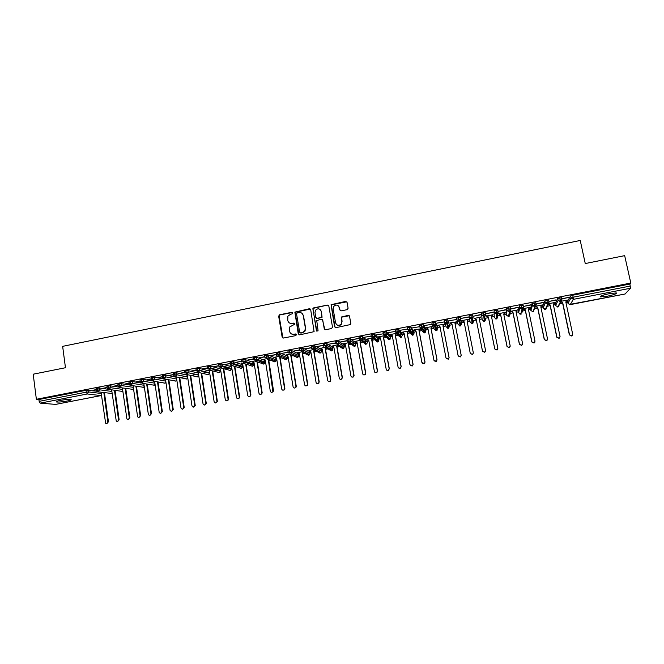 <?xml version="1.0" encoding="UTF-8"?>
<svg xmlns="http://www.w3.org/2000/svg" width="664" height="664" viewBox="0 0 664 664"><rect width="100%" height="100%" fill="white"/><g stroke="black" fill="none" stroke-linecap="round" stroke-linejoin="round"><path stroke-width="1" d="M292.782 312.935L291.836 312.287L279.61 314.761L278.656 316.147L282.15 337.104L283.495 338.042L295.779 335.619L296.451 334.639L295.497 333.975L293.903 334.291C291.62 334.507 290.185 333.511 289.579 331.286L289.761 326.937L294.501 324.347L294.608 323.766L293.662 323.111L292.077 323.426C289.794 323.65 288.359 322.654 287.753 320.446L287.877 316.222L290.525 314.23L292.11 313.914L292.782 312.935M292.55 312.495L279.884 314.927L279.038 315.583L282.906 338.009M296.169 334.141L293.903 334.291M294.359 323.302L292.077 323.426M607.386 296.185L600.571 296.899C599.6 296.235 602.572 295.14 609.477 293.637L616.308 292.915C617.229 293.604 614.258 294.692 607.386 296.185M67.064 401.048C62.275 401.903 58.772 402.21 56.565 401.986C55.56 401.662 56.822 401.139 60.358 400.409C65.18 399.554 68.682 399.238 70.874 399.471C71.87 399.794 70.6 400.317 67.064 401.048M347.131 309.665L348.102 308.254L347.048 302.336L345.662 301.398L331.07 304.685L334.565 326.721L335.942 327.667L350.517 324.538L350.816 323.501L349.538 316.313L348.152 315.367L341.495 316.985L341.86 321.525L341.122 324.215C338.632 326.041 336.781 325.567 335.569 322.779L333.129 308.868L333.726 306.378C336.2 304.336 338.092 304.751 339.404 307.606L339.81 309.922L341.196 310.86L347.131 309.665M36.371 399.288L630.8 283.047L624.666 255.648L585.258 263.55L580.236 240.468L62.648 346.351L65.462 367.731L33.2 374.197L36.371 399.288L38.919 399.521L39.151 401.355L86.287 392.158L86.038 390.316L38.919 399.521M310.694 309.673L309.333 308.743L294.857 312.113L298.269 333.909L299.63 334.855L314.097 331.66L310.694 309.673M313.69 307.864L327.443 305.083L328.813 306.013L332.506 327.128L331.535 328.539L325.617 329.709L324.248 328.763L322.754 320.197L321.384 319.259L316.72 320.538L318.048 330.357L317.89 331.021L316.421 330.68L312.91 308.403L327.443 305.083M55.593 404.393L40.214 403.139L39.151 401.355M630.8 283.047L629.904 284.043L630.476 288.234L625.056 294.003M567.737 302.244L565.952 302.593M562.64 303.24L559.86 303.78M555.328 304.66L553.427 305.033M550.149 305.664L547.219 306.237M542.969 307.058L540.952 307.457M537.716 308.079L534.628 308.685M530.669 309.449L528.527 309.864M525.324 310.486L522.095 311.117M518.418 311.831L516.16 312.271M512.998 312.885L509.62 313.541M506.217 314.205L503.851 314.661M500.714 315.276L497.203 315.956M494.074 316.562L491.584 317.052M488.488 317.649L484.844 318.355M481.981 318.919L479.383 319.417M476.312 320.015L472.536 320.753M469.929 321.26L467.224 321.783M464.194 322.372L461.472 322.903M461.447 322.903L460.285 323.127M457.878 323.6L455.13 324.132M452.101 324.721L449.511 325.227M449.387 325.252L448.092 325.501M445.843 325.941L443.104 326.472M440.058 327.061L437.609 327.543M437.385 327.584L435.957 327.858M433.849 328.265L431.119 328.796M428.064 329.394L425.749 329.842M425.425 329.908L423.873 330.207M421.914 330.589L419.191 331.12M416.129 331.709L413.938 332.141M413.523 332.216L411.854 332.548M410.02 332.896L407.306 333.428M404.243 334.025L402.176 334.424M401.67 334.523L398.964 335.046M398.184 335.204L395.478 335.727M392.399 336.324L390.473 336.698M389.868 336.814L386.987 337.378M386.398 337.495L383.692 338.017M380.613 338.615L378.804 338.964M378.115 339.105L375.069 339.694M374.654 339.777L371.964 340.3M368.869 340.898L367.192 341.221M366.403 341.379L363.191 342.002M362.967 342.043L360.278 342.566M357.182 343.172L355.63 343.471M354.75 343.645L351.372 344.301M351.322 344.309L348.642 344.832M345.537 345.429L344.11 345.712M343.139 345.902L337.055 347.081M333.942 347.687L332.639 347.936M331.585 348.143L325.518 349.322M322.397 349.928L321.218 350.16M316.205 351.132L314.031 351.555M310.901 352.169L309.839 352.368M304.577 353.397L302.585 353.779M299.447 354.393L298.509 354.576M292.998 355.647L291.189 355.995M288.043 356.609L287.23 356.767M281.47 357.888L279.834 358.203M276.689 358.817L275.992 358.95M269.991 360.112L268.538 360.403M265.384 361.008L264.795 361.125M258.562 362.337L257.275 362.586M254.121 363.2L253.648 363.291M247.174 364.553L246.07 364.768M235.836 366.752L234.907 366.935M228.242 368.229L223.785 369.093M217.244 370.371L212.712 371.251M206.288 372.496L201.682 373.392M195.374 374.62L190.692 375.525M184.509 376.729L179.753 377.65M93.01 390.224L96.18 389.61M93.043 390.432L96.205 389.809M629.904 284.043L572.7 295.223L573.123 297.206L630.352 286.043M570.592 295.903L567.537 301.307L567.944 303.207L571.015 297.879L570.592 295.903L572.7 295.223M86.038 390.316L96.587 391.137M555.137 303.763L555.527 305.623L558.117 300.394L557.694 298.418L561.437 297.796M557.694 298.418L555.129 303.714M565.819 301.962L567.438 300.045L561.536 301.19M561.686 298.991L568.948 297.347L561.785 298.742M542.787 306.162L543.169 308.021L545.277 302.9L544.862 300.925L548.589 300.327M544.862 300.925L542.779 306.121M553.295 304.419L554.905 302.485L548.68 303.697M556.05 300.087L548.937 301.473L556.009 299.871M530.478 308.544L530.868 310.412L532.495 305.39L532.088 303.423L535.798 302.85M532.088 303.423L530.478 308.511M540.828 306.868L542.43 304.917L535.881 306.187M535.616 306.461L537.616 307.623L544.281 339.611L546.638 340.532L547.501 338.847L540.811 306.793L541.965 305.224M543.359 302.568L536.271 303.946L543.31 302.344M518.235 310.926L518.617 312.786L519.771 307.872L519.364 305.905L523.066 305.374M519.364 305.905L518.227 310.893M528.411 309.299L530.005 307.332L523.141 308.669M523.008 308.918L525.232 310.03L531.814 341.968L534.155 342.881L535.01 341.205L528.395 309.208L529.565 307.639M530.719 305.033L523.664 306.403L530.677 304.809M506.034 313.292L506.416 315.159L507.097 310.345L506.698 308.378L510.392 307.913M506.698 308.378L506.026 313.267M517.588 309.972L510.691 311.308L512.899 312.429L519.406 344.309L521.721 345.222L522.568 343.554L516.028 311.607L517.538 309.764M518.136 307.482L511.114 308.86L518.094 307.266M494.091 310.843L494.265 317.517L494.091 310.843L496 310.212L497.784 310.478M505.287 312.362L498.423 313.698L500.623 314.819L507.055 346.633L509.346 347.546L510.176 345.886L503.719 314.006L505.246 312.155M505.611 309.93L498.614 311.291L505.561 309.714M481.541 313.3L482.164 319.865L481.541 313.3L485.127 312.512L485.251 313.134M485.284 314.445L485.318 315.956M493.045 314.744L486.214 316.081L488.397 317.193L494.755 348.957L497.029 349.87L497.842 348.218L491.46 316.388L493.003 314.537M493.136 312.362L486.172 313.723L493.086 312.146M469.041 315.74L470.12 322.206L469.041 315.74L472.61 314.96L472.892 316.371M472.959 316.902L473.075 317.832M480.852 317.118L474.046 318.446L476.229 319.558L482.504 351.264L484.761 352.177L485.558 350.534L479.25 318.762L480.811 316.911M480.711 314.786L473.781 316.139L480.67 314.57M458.401 317.558L459.197 321.583L456.981 320.114L456.6 318.172L460.26 317.45L461.654 323.849L460.26 317.45M467.132 321.326L468.684 319.276L461.895 320.596L464.103 321.916M468.344 317.201L461.397 318.33L468.303 316.985M445.976 319.982L446.789 323.99L444.581 322.53L444.208 320.587L447.86 319.874L449.694 326.173L447.86 319.874M450.242 323.086L451.968 324.065L458.11 355.713L460.384 356.759L461.198 355.29L455.047 323.683L456.624 321.841L449.819 322.953L452.01 324.248M456.035 319.6L449.096 320.737L456.035 319.6M432.239 324.92L431.874 323.003L435.393 322.239L437.435 326.63M435.933 327.808L435.65 327.203M438.232 325.418L439.933 326.406L446 357.996L448.283 359.033L449.088 357.572L443.012 326.016L444.589 324.181L437.784 325.294L439.966 326.572M443.776 321.998L436.846 323.127L443.776 321.998M419.955 327.31L419.59 325.401L423.209 324.696L425.574 328.921L425.923 330.788L423.574 326.63L423.209 324.696M423.981 329.468L423.499 329.551M426.271 327.75L427.94 328.738L433.941 360.278L436.223 361.291L437.036 359.846L431.036 328.348L432.604 326.514L425.807 327.626L427.973 328.879M431.567 324.381L424.645 325.509L431.567 324.381M407.721 329.693L407.364 327.792L410.858 327.037L413.772 331.245M412.203 331.759L411.389 331.892M414.369 330.066L416.004 331.062L421.93 362.544L424.221 363.548L425.035 362.112L419.1 330.672L420.669 328.838L413.879 329.95L416.029 331.178M419.416 326.746L412.493 327.875L419.416 326.746M395.536 332.058L395.188 330.166L398.666 329.419L402.01 333.536M399.338 334.208L398.641 334.216M408.617 330.971L402.01 332.257L404.135 333.469M402.508 332.373L404.119 333.369L409.97 364.802L412.269 365.789L413.083 364.37L407.223 332.979L408.767 331.162M407.306 329.112L400.4 330.24L407.306 329.112M383.41 334.415L383.062 332.531L386.531 331.792L390.308 335.818M396.433 333.345L390.183 334.565L392.291 335.752M390.698 334.673L392.283 335.677L398.06 367.043C398.483 368.188 399.255 368.512 400.375 368.022L401.18 366.611L395.395 335.278L396.74 333.502M395.263 331.461L388.357 332.589L395.263 331.461M371.334 336.764L370.993 334.897L374.446 334.158L378.646 338.092M384.298 335.71L378.405 336.856L380.505 338.026M383.261 333.801L376.372 334.93L383.261 333.801M359.307 339.105L358.975 337.246L362.419 336.515L367.034 340.358M372.222 338.059L366.677 339.138L368.761 340.283M371.201 336.034L364.428 337.254L371.217 336.15M347.33 341.429L347.006 339.578L350.434 338.856L355.472 342.616M360.187 340.408L354.999 341.412L357.066 342.541L362.635 373.732C363.075 374.911 363.864 375.21 364.993 374.645L365.565 373.176L359.979 341.952L360.892 340.632M359.158 338.283L352.542 339.578L359.199 338.499M336.573 341.362L336.905 343.28L335.42 343.819L335.088 341.91L338.507 341.188L343.96 344.857M337.138 343.238L338.764 344.292M348.21 342.74L343.952 343.778M347.189 340.624L340.707 341.885L347.231 340.831M324.671 343.686L325.003 345.595L323.551 346.135L323.219 344.226L326.63 343.512L332.49 347.098M325.435 345.521L326.954 346.417M337.304 344.865L332.365 346.035M335.27 342.948L328.912 344.193L335.303 343.155M312.827 346.002L313.159 347.911L311.731 348.442L311.408 346.533L314.802 345.828L321.069 349.322M313.781 347.803L315.176 348.55M325.41 347.181L320.837 348.276M323.401 345.263L317.176 346.483L323.434 345.479M301.033 348.301L301.356 350.21L299.962 350.733L299.638 348.832L303.033 348.127L309.698 351.538M302.186 350.077L303.431 350.683M313.566 349.488L309.341 350.517M311.582 347.571L305.49 348.758L311.623 347.778M289.288 350.6L289.604 352.501L288.242 353.016L287.927 351.123L291.305 350.426L298.368 353.746M290.649 352.343L291.712 352.825M301.771 351.779L297.904 352.742M299.813 349.87L293.845 351.032L299.854 350.077M277.593 352.883L277.909 354.783L276.573 355.298L276.257 353.397L279.627 352.708L287.089 355.945M279.171 354.609L280.034 354.966M290.035 354.07L286.508 354.966M288.101 352.152L282.258 353.298L288.134 352.36M265.949 355.157L266.256 357.058L264.953 357.564L264.646 355.672L268.007 354.983L275.859 358.137M267.766 356.858L268.397 357.107M278.341 356.344L275.162 357.174M276.431 354.435L270.713 355.547L276.465 354.642M254.353 357.423L254.661 359.315L253.382 359.813L253.075 357.929L256.428 357.249L264.662 360.32M266.696 358.61L263.865 359.373M264.812 356.701L259.217 357.788L264.845 356.908M242.8 359.68L243.107 361.573L241.854 362.063L241.555 360.178L244.9 359.506L253.523 362.494M255.101 360.867L252.611 361.565M253.241 358.958L247.772 360.021L253.274 359.166M231.304 361.93L231.603 363.814L230.383 364.304L230.084 362.419L233.421 361.747L242.426 364.661M243.555 363.117L241.397 363.748M241.721 361.208L236.376 362.245L241.754 361.415M219.85 364.171L220.149 366.047L218.954 366.528L218.663 364.652L221.992 363.988L231.304 366.686M232.06 365.358L230.234 365.922M230.25 363.44L225.021 364.461L230.283 363.656M208.446 366.395L208.737 368.279L207.575 368.752L207.292 366.877L210.612 366.213L220.066 368.769M220.606 367.59L219.12 368.08M224.781 366.777L223.693 366.984M224.673 367.258L225.212 366.893M218.821 365.673L213.717 366.669L218.854 365.881M197.092 368.611L197.382 370.487L196.245 370.96L195.963 369.084L199.275 368.429L208.894 370.852M209.21 369.806L208.048 370.238M213.683 368.935L212.688 369.134M213.625 369.375L214.132 369.051M207.442 367.897L202.462 368.869L207.475 368.105M185.787 370.827L186.069 372.695L184.957 373.16L184.683 371.292L187.987 370.637L197.789 372.944M197.855 372.023L197.017 372.388M202.636 371.085L201.765 371.259M202.636 371.466L203.101 371.201M196.112 370.105L191.249 371.051L196.146 370.313M174.524 373.027L174.806 374.894L173.727 375.351L173.445 373.483L176.748 372.836L186.733 375.027M186.551 374.222L186.036 374.521M191.514 373.251L190.925 373.367M184.833 372.305L180.085 373.234L184.866 372.512M162.506 377.384L162.257 375.666L165.552 375.027L175.728 377.111M175.288 376.413L174.557 376.554L175.105 376.654M173.594 374.504L168.963 375.401L173.628 374.703M151.35 379.559L151.102 377.841L154.397 377.202L164.78 379.194M162.406 376.687L157.891 377.567L162.431 376.886M140.245 381.725L140.004 380.007L143.291 379.376L152.297 380.987M153.168 381.144L153.882 381.277M151.251 378.862L146.868 379.717L151.284 379.069M129.181 383.875L128.94 382.165L132.227 381.534L140.942 382.995M140.145 381.028L135.879 381.858L140.179 381.236M118.167 386.025L117.926 384.315L121.213 383.692L129.737 385.029M129.09 383.186L124.94 383.999L129.115 383.394M107.195 388.166L106.962 386.456L107.925 386.033L110.241 385.834L118.624 387.062M118.076 385.336L114.05 386.124L118.101 385.543M96.272 390.291L96.039 388.581L99.309 387.967L122.367 391.428M107.103 387.477L103.202 388.241L107.128 387.685M96.985 388.174L98.222 391.851L111.801 393.478M263.666 359.407L265.276 360.369L270.306 391.154C270.912 392.507 271.775 392.698 272.896 391.718L268.322 359.498M107.925 386.033L109.145 389.718L110.498 387.685L122.558 389.394M118.914 383.892L120.118 387.585L132.983 389.37M129.945 381.734L131.14 385.444L143.64 387.311M141.017 379.567L142.204 383.286L154.33 385.236M152.139 377.401L153.309 381.128L165.079 383.153M163.311 375.218L164.464 378.953L175.86 381.061M175.669 376.77L177.047 374.803L176.748 372.836L177.031 374.703L174.806 374.894L175.669 376.77L186.684 378.97M186.916 374.587L188.302 372.77L187.987 370.637L188.285 372.512L186.069 372.695L186.916 374.587L197.557 376.861M198.212 372.388L199.598 370.728L199.275 368.429L199.582 370.304L197.382 370.487L198.212 372.388L208.471 374.745M209.55 370.18L210.903 368.088L208.737 368.279L209.55 370.18L219.427 372.62M220.946 367.956L222.291 365.864L220.149 366.047L220.946 367.956L230.433 370.487M232.383 365.731L233.695 364.494L233.72 363.631L231.603 363.814L232.383 365.731L241.48 368.346M243.862 363.498L245.149 362.378L245.207 361.39L243.107 361.573L243.862 363.498L252.577 366.196M255.399 361.249L256.636 360.237L256.736 359.141L254.661 359.315L255.399 361.249L263.716 364.038M266.986 359L268.173 358.079L268.314 356.875L266.256 357.058L266.986 359L274.896 361.872M278.614 356.734L279.76 355.896L279.942 354.609L277.909 354.783L278.614 356.734L286.126 359.697M290.292 354.46L291.396 353.696L291.62 352.327L289.604 352.501L290.292 354.46L297.406 357.514M302.029 352.177L303.083 351.48L303.357 350.036L301.356 350.21L302.029 352.177L308.727 355.315M313.806 349.878L314.827 349.247L315.134 347.737L313.159 347.911L313.806 349.878L320.098 353.115M325.642 347.579L326.613 346.99L326.962 345.421L325.003 345.595L325.642 347.579L331.51 350.899M337.519 345.263L338.457 344.724L338.847 343.105L336.905 343.28L337.519 345.263L342.973 348.683M348.517 339.03L349.455 342.939L354.485 346.45M360.519 336.681L361.44 340.607L366.047 344.209M372.57 334.324L373.475 338.267L377.135 342.002M384.672 331.958L385.56 335.918L389.303 339.702M396.823 329.585L397.703 333.552L401.006 337.428L400.467 337.461M409.032 327.203L409.896 331.178L412.759 335.154L412.203 335.187M421.291 324.804L422.138 328.796L424.545 332.871L425.923 330.788M433.609 322.397L434.439 326.397L436.397 330.572L437.784 328.481L437.427 326.613M444.581 322.53L448.233 321.824L446.789 323.99L448.316 328.282L449.694 326.173M456.981 320.114L460.642 319.401L459.197 321.583L460.268 325.958L461.654 323.849M470.876 315.118L472.27 323.634L473.673 321.517M483.409 312.669L484.322 321.285M496 310.212L496.747 314.271L496.423 318.936L497.842 316.819M508.641 307.739L509.371 311.814L508.582 316.579L510.01 314.462M521.34 305.257L522.053 309.341L520.784 314.213M534.097 302.767L534.794 306.868L533.043 311.839M546.904 300.261L547.584 304.369L545.351 309.449M559.777 297.746L560.441 301.871L557.719 307.05M289.62 323.069L292.334 323.584M291.571 333.992L294.16 334.432M310.362 309.042L295.106 312.279L298.974 334.789M297.223 312.877L296.551 313.856L299.68 332.299L300.626 332.963L302.311 332.631L304.759 330.987L305.39 328.141L303.232 315.524C302.626 313.308 301.182 312.312 298.9 312.545L297.223 312.877M300.203 332.93L300.626 332.963M301.821 313.192L303.481 315.69L305.631 328.29L305.008 331.137L302.56 332.772L300.875 333.104M328.522 305.432L327.651 305.266M322.405 319.542L324.845 329.601M313.923 308.038L312.96 309.441L316.902 331.294M321.218 311.333C319.849 308.411 317.94 308.046 315.483 310.237L314.985 312.586L315.823 317.467L317.193 318.405L321.849 317.135L321.442 311.499L320.189 309.515M316.413 318.288L317.193 318.405M321.442 311.499L322.073 317.301L317.417 318.562M338.524 305.93L340.292 310.677M336.847 324.796C338.424 325.866 339.91 325.725 341.313 324.372L341.86 321.525M349.256 315.732L341.686 317.143L342.06 321.683M346.807 301.805L331.278 304.867L335.121 327.535M101.061 392.308L105.634 423.192C106.912 423.773 107.651 423.308 107.834 421.814L108.448 421.839L106.705 423.474M107.834 421.814L103.825 392.557M108.448 421.839L104.439 392.64M111.701 390.241L116.258 421.109C117.57 421.781 118.325 421.349 118.549 419.789L119.138 419.822L117.395 421.466M118.549 419.789L114.474 390.449M119.138 419.822L115.071 390.523M122.392 388.158L126.924 418.992C128.252 419.789 129.04 419.382 129.297 417.764L129.878 417.797L128.127 419.44M129.297 417.764L125.164 388.324M129.878 417.797L125.745 388.407M133.115 386.074L137.639 416.859C138.967 417.789 139.789 417.415 140.096 415.722L140.66 415.764L138.9 417.407M140.096 415.722L135.896 386.182M140.66 415.764L136.46 386.274M143.889 383.983L148.396 414.693C149.724 415.78 150.57 415.44 150.935 413.68L151.483 413.722L149.724 415.373M150.935 413.68L146.669 384.033M151.483 413.722L147.217 384.132M153.799 381.211L154.695 381.875L159.202 412.502C160.505 413.763 161.377 413.464 161.825 411.622L162.356 411.672L160.58 413.323M161.825 411.622L157.484 381.875M162.356 411.672L158.024 381.974M165.552 375.027L165.826 376.886L162.531 377.534L165.56 379.767L170.059 410.286C171.329 411.73 172.225 411.489 172.748 409.563L173.262 409.613L171.486 411.265M172.748 409.563L168.349 379.7M173.262 409.613L168.863 379.8M174.881 376.496L176.458 377.65L180.982 408.045C182.185 409.671 183.098 409.497 183.729 407.497L184.227 407.555L182.434 409.198M184.227 407.555L183.729 407.497L179.247 377.509M184.218 407.547L179.753 377.617M185.82 374.363L187.406 375.517L191.987 405.928C193.066 407.572 193.988 407.455 194.76 405.596L193.423 407.132M194.743 405.413L190.195 375.309M195.224 405.472L190.676 375.417M196.801 372.222L198.395 373.384L203.035 403.845C204.014 405.447 204.944 405.389 205.815 403.687L204.454 405.048M205.807 403.322L201.184 373.093M206.272 403.388L201.648 373.201M207.824 370.08L209.426 371.234L214.132 401.753C215.02 403.314 215.949 403.314 216.904 401.753L215.534 402.957M216.912 401.23L212.214 370.852M217.36 401.297L212.663 370.968M218.896 367.922L220.506 369.084L225.279 399.653C226.092 401.164 227.005 401.214 228.018 399.794L228.067 399.122L228.449 399.869L226.656 400.857M228.067 399.122L223.295 368.603M228.499 399.188L223.726 368.719M230.01 365.756L231.628 366.918L236.467 397.537C237.214 399.006 238.11 399.106 239.173 397.819L239.264 397.006L239.588 397.885L237.82 398.749M239.264 397.006L234.442 366.337M239.679 397.08L234.857 366.462M234.832 366.495L234.417 366.379M241.173 363.582L242.8 364.743L247.697 395.42C248.386 396.848 249.282 396.981 250.369 395.81L250.511 394.889L250.768 395.885L249.025 396.624M250.511 394.889L245.688 364.071M250.909 394.964L246.087 364.204M252.378 361.399L254.013 362.561L258.977 393.287C259.624 394.682 260.495 394.839 261.608 393.777L261.807 392.756L261.989 393.86L260.28 394.499M261.807 392.756L256.976 361.797M262.18 392.839L257.358 361.921M273.145 390.615L273.253 391.801L271.576 392.358M273.502 390.698L268.688 359.631M274.929 357.008L276.581 358.178L281.677 389.004C282.25 390.332 283.096 390.54 284.233 389.643L284.532 388.465L284.574 389.735L282.914 390.208M284.532 388.465L279.727 357.182M284.864 388.556L280.067 357.315M286.275 354.8L287.935 355.962L293.098 386.855C293.646 388.149 294.484 388.382 295.613 387.552L295.961 386.315L295.936 387.643L294.301 388.05M295.961 386.315L290.782 355.414L291.172 354.842M296.285 386.406L291.114 355.555L291.504 354.991M297.671 352.584L299.339 353.746L304.568 384.688C305.083 385.958 305.913 386.207 307.05 385.435L307.44 384.149L307.357 385.527L305.731 385.884M307.44 384.149L302.203 353.19L302.684 352.484M307.747 384.24L302.51 353.339L302.991 352.634M309.109 350.351L310.793 351.522L316.081 382.514C316.587 383.759 317.4 384.024 318.537 383.311L318.969 381.966L318.82 383.402L317.201 383.701M318.969 381.966L313.657 350.966L314.246 350.111M319.251 382.066L313.947 351.115L314.537 350.26M320.596 348.119L322.289 349.289L327.651 380.331C328.132 381.559 328.937 381.833 330.074 381.161L330.547 379.783L330.34 381.26L328.713 381.501M330.547 379.783L325.169 348.724L325.866 347.712M330.813 379.891L325.443 348.882L326.14 347.861M332.133 345.869L333.834 347.04L339.262 378.14C339.727 379.351 340.532 379.634 341.661 379.003L342.167 377.592L341.91 379.111L340.267 379.293M342.167 377.592L336.723 346.475L337.544 345.28M342.416 377.7L336.98 346.633L337.802 345.446M343.711 343.612L345.421 344.79L350.924 375.94C351.38 377.135 352.169 377.426 353.298 376.837L353.846 375.392L353.53 376.944L351.862 377.069M353.846 375.392L348.326 344.226L349.189 342.973M354.07 375.5L348.567 344.384L349.505 343.022M365.565 373.176L365.2 374.762L363.498 374.836M355.572 341.512L357.066 342.524M365.773 373.292L360.195 342.126L361.208 340.657M367.233 339.246L368.752 340.25L374.388 371.508C374.828 372.678 375.608 372.985 376.737 372.454L377.335 370.952L376.928 372.57L375.185 372.579M377.335 370.952L371.682 339.678L372.67 338.242M377.526 371.076L371.882 339.852L372.952 338.291M378.936 336.963L380.489 337.968L386.199 369.284C386.631 370.437 387.402 370.753 388.531 370.246L389.162 368.727L388.697 370.363L386.904 370.296M389.162 368.727L383.435 337.395L384.522 335.818M389.328 368.852L383.609 337.569L384.763 335.893M401.18 366.611L400.525 368.147L398.666 367.997M401.031 366.486L395.238 335.096L396.441 333.353M413.083 364.37L412.402 365.922L410.468 365.665M412.95 364.237L407.082 332.797L408.393 331.021M425.035 362.112L424.329 363.681L422.321 363.299M424.927 361.98L418.984 330.481L420.279 328.705M437.036 359.846L436.314 361.432L434.214 360.901M436.945 359.705L430.936 328.157L432.206 326.381M449.088 357.572L448.349 359.174L446.175 358.469M449.022 357.431L442.938 325.825L444.191 324.049M461.198 355.29L460.434 356.9L458.201 356.004M461.148 355.14L454.989 323.476L456.209 321.708M473.349 352.999L472.577 354.618L470.278 353.422L472.544 354.468L473.324 352.841L467.091 321.127L468.352 319.558M462.302 320.737L464.061 321.716L470.278 353.422M485.583 350.858L484.77 352.327L482.504 351.264M474.37 318.172L476.204 319.351L482.496 351.115M479.284 318.944L480.487 317.193M497.851 348.741L497.012 350.028L494.755 348.957M486.538 315.798L488.397 316.985L494.763 348.799M491.484 316.545L492.68 314.819M510.143 346.6L509.313 347.712L507.055 346.633M498.747 313.425L500.648 314.603L507.089 346.475M503.744 314.147L504.922 312.437M522.477 344.433L521.663 345.388L519.406 344.309M511.014 311.034L512.948 312.204L519.464 344.135M516.053 311.731L517.214 310.038M534.852 342.226L534.072 343.056L531.814 341.968M523.381 308.843L525.299 309.806L531.889 341.794M547.277 339.993L546.538 340.707L544.281 339.611M535.865 306.212L537.699 307.391L544.372 339.437M559.752 337.727L559.055 338.349L556.789 337.254L559.171 338.175L560.051 336.474L553.286 304.361L554.415 302.801M548.489 303.904L550.157 304.967L556.913 337.071M548.273 304.07L550.049 305.208L556.789 337.254M572.293 335.428L571.621 335.984L569.363 334.88L571.77 335.801L572.659 334.1L565.811 301.929L566.923 300.36M561.138 301.564L562.674 302.535L569.505 334.697M560.922 301.746L562.541 302.776L569.363 334.88M55.402 404.434L100.994 395.595L87.283 393.976L40.214 403.139M88.428 390.092L88.677 391.934L87.283 393.976L86.287 392.158L88.677 391.934L101.227 393.486M630.476 288.234L573.347 299.356L570.193 304.635L625.139 293.986M573.123 297.206L573.347 299.356L571.015 297.879L573.123 297.206M567.952 303.265L570.135 304.643M110.647 393.42L112.125 393.304M99.309 387.967L99.567 389.809L96.288 390.432L96.72 391.312L98.222 391.851L99.567 389.809L111.867 391.445M110.241 385.834L110.498 387.676L107.219 388.299L107.568 389.087M121.213 383.692L121.47 385.543L133.298 387.336M132.227 381.534L132.493 383.394L144.071 385.278M143.291 379.376L143.557 381.236L154.895 383.203M154.397 377.202L154.67 379.069L165.759 381.136M164.464 378.953L165.826 376.895L176.665 379.053M187.638 377.061L177.047 374.803L187.621 376.969M198.66 375.135L188.302 372.77L198.619 374.878M206.197 371.931L206.263 372.355M207.052 374.479L208.33 374.786L209.666 373.185L199.565 370.304L209.658 372.786L209.417 371.226M217.145 369.732L217.236 370.321M210.637 366.221L210.928 368.097L220.622 370.653L220.365 368.976M228.126 367.524L228.242 368.263M222.025 363.996L222.324 365.872L231.636 368.512L231.354 366.719M239.297 366.188L239.43 367.001M233.462 361.764L233.761 363.648L242.692 366.37L242.401 364.544M250.394 364.079L250.519 364.843M244.95 359.514L245.248 361.407L253.797 364.212L253.507 362.386M261.533 361.955L261.657 362.685M256.487 357.265L256.794 359.158L264.944 362.046L264.654 360.22M272.713 359.797L272.838 360.51M268.065 354.999L268.372 356.892L276.141 359.871L275.842 358.045M283.943 357.606L284.059 358.336M279.693 352.725L280.009 354.626L287.379 357.688L287.072 355.862M295.206 355.389L295.331 356.145M291.38 350.443L291.695 352.343L298.667 355.497L298.36 353.663M306.511 353.14L306.652 353.945M303.108 348.152L303.431 350.061L309.997 353.298L309.681 351.463M317.865 350.858L318.014 351.737M314.885 345.853L315.217 347.762L321.376 351.09L321.061 349.247M326.721 343.545L327.045 345.454L332.805 348.874L332.481 347.023M338.599 341.221L338.93 343.139L344.276 346.641L343.952 344.799M350.534 338.889L350.866 340.806L350.351 342.441L350.775 340.773L347.347 341.495L349.455 342.939L350.351 342.441L355.298 345.986L354.427 346.467L349.405 342.956M350.434 338.856L350.775 340.773L355.796 344.408L355.464 342.558M362.511 336.548L362.859 338.466L362.303 340.142L362.76 338.433L359.315 339.163L361.44 340.607L362.303 340.142L366.827 343.778L365.997 344.218L361.191 340.64M362.419 336.515L362.76 338.433L367.366 342.159L367.026 340.308M374.546 334.199L374.894 336.125L374.305 337.835L374.795 336.084L371.342 336.814L373.475 338.267L374.305 337.835L378.405 341.553L377.608 341.968L373.002 338.3M374.446 334.158L374.795 336.084L378.978 339.902L378.638 338.051M388.78 339.736L384.838 335.909M386.631 331.834L386.987 333.768L390.639 337.636L390.299 335.776M398.773 329.468L399.13 331.394L398.475 333.17L399.022 331.353L395.545 332.1L397.703 333.552L398.475 333.17L401.72 337.08L400.973 337.436L398.898 336.034L396.715 333.477M398.666 329.419L399.022 331.353L402.351 335.361L402.01 333.502M410.966 327.086L411.331 329.02L410.642 330.821L411.223 328.971L407.721 329.717L409.896 331.178L410.642 330.821L413.456 334.822L412.734 335.162L410.642 333.751L408.634 330.979M410.858 327.037L411.223 328.971L414.112 333.079L413.763 331.212M423.989 332.896L424.553 332.88L422.437 331.461L420.611 328.423M435.816 330.589L434.281 329.161L432.654 325.783M435.509 322.289L437.792 328.497M447.694 328.282L448.316 328.282L446.175 326.854L444.789 323.086M459.621 325.958L460.268 325.958L458.127 324.53L457.031 320.33M472.726 315.018L473.108 316.969L472.287 318.886L472.876 323.36L472.27 323.634L470.12 322.206M485.235 312.578L485.625 314.528L484.786 316.462L484.919 321.036L485.733 319.176M497.809 310.121L498.199 312.055M497.693 310.046L498.091 312.005L497.336 314.031L496.747 314.271L494.489 312.802L498.199 312.08L497.336 314.031L497.012 318.703L495.684 318.928M510.433 307.656L510.824 309.59M510.325 307.581L510.724 309.54L509.952 311.582L509.371 311.814L507.097 310.345L510.832 309.615L509.155 316.354L508.591 316.595M523.116 305.174L523.514 307.108M523.008 305.1L523.406 307.067L522.618 309.125L522.053 309.341L519.771 307.872L523.514 307.142L522.228 312.088M535.848 302.684L536.255 304.618M535.74 302.61L536.155 304.577L535.333 306.652L534.794 306.868L532.495 305.39L536.263 304.66L533.067 311.848L533.607 311.623M548.647 300.186L549.045 302.112M548.539 300.103L548.954 302.078L548.115 304.17L545.277 302.9L549.062 302.161L545.908 309.25L544.438 309.391M561.495 297.679L561.902 299.605M555.544 305.664L558.266 306.859L561.81 299.572L558.117 300.394L560.441 301.871L561.852 299.771M121.197 391.362L122.807 391.171M131.787 389.287L133.53 389.029M118.466 386.846L120.118 387.585L121.47 385.543L118.184 386.166L118.466 386.846M142.411 387.203L144.295 386.863M129.405 384.58L131.14 385.444L132.493 383.394L130.21 383.593L129.206 384.016L129.405 384.58M153.085 385.112L155.102 384.672M140.403 382.29L142.204 383.286L143.557 381.236L141.283 381.435L140.403 382.29M163.792 383.003L164.896 383.203L165.95 382.447M151.45 379.974L153.309 381.128L154.67 379.069L152.413 379.26L151.45 379.974M174.549 380.895L175.694 381.111L176.84 380.198M185.339 378.771L186.526 379.011L187.763 377.891M196.17 376.629L197.407 376.903L198.719 375.509M217.966 372.321L219.294 372.662L220.639 370.769M209.666 372.786L208.396 374.786M228.922 370.147L230.308 370.529L231.653 368.628M218.058 372.346L219.352 372.662L220.622 371.209L210.928 368.669L210.612 366.213M239.92 367.956L241.364 368.379L242.709 366.478M229.022 370.172L230.358 370.529L231.612 369.209L222.291 366.594L221.992 363.988M250.967 365.756L252.461 366.229L253.814 364.312M240.019 367.989L241.414 368.387L242.634 367.192L233.695 364.494L233.761 363.648M233.421 361.747L233.761 363.64M262.048 363.532L263.608 364.071L264.961 362.146M251.067 365.789L252.511 366.237L253.698 365.15L245.149 362.378L245.248 361.407M244.9 359.506L245.248 361.399M273.178 361.299L274.796 361.897L275.95 361.017L276.158 359.963M262.156 363.573L263.658 364.071L264.803 363.092L256.636 360.237L256.428 357.249M284.35 359.041L286.035 359.722L287.138 358.917L287.396 357.78M273.286 361.341L274.846 361.905L275.95 361.017L268.173 358.079L268.007 354.983M295.563 356.767L297.314 357.539L298.377 356.8L298.675 355.58M284.458 359.083L286.084 359.73L287.138 358.917L279.76 355.896L279.627 352.708M306.826 354.468L308.644 355.34L309.665 354.667L310.013 353.373M295.671 356.817L297.356 357.539L298.377 356.8L291.396 353.696L291.305 350.426M318.139 352.144L320.023 353.132L321.002 352.518L321.384 351.165M306.934 354.518L308.685 355.348L309.665 354.667L303.083 351.48L303.033 348.127M329.502 349.803L331.444 350.916L332.382 350.351L332.805 348.874M318.239 352.202L320.056 353.14L321.002 352.518L314.827 349.247L314.802 345.828M340.914 347.421L342.914 348.7L343.819 348.177L344.284 346.708M331.477 350.924L332.382 350.351L326.613 346.99L327.045 345.454L326.63 343.512M341.005 347.479L342.948 348.708L343.819 348.177L338.457 344.724L338.93 343.139L338.507 341.188M355.804 344.458L355.298 345.986L353.995 346.492M367.375 342.209L366.827 343.778L365.549 344.251M383.418 334.465L385.56 335.918L386.365 335.511L386.987 333.768L383.418 334.465M378.986 339.951L377.633 341.977M390.648 337.677L389.287 339.719L390.042 339.321L386.365 335.511L386.888 333.726L386.531 331.792M402.359 335.395L400.998 337.453M419.955 327.335L422.138 328.796L423.574 326.63L419.955 327.335M414.12 333.104L412.751 335.171M432.247 324.937L434.439 326.397L435.883 324.231L432.247 324.937M472.61 314.96L473 316.911L469.423 317.691L471.656 319.152L473.108 316.969M482.164 319.865L484.33 321.285L484.919 321.036L483.616 321.285M485.127 312.512L485.517 314.462L481.931 315.251L484.172 316.72L485.625 314.528M494.265 317.517L496.44 318.936M508.599 316.579L506.416 315.176M519.97 314.18L521.356 313.997L518.617 312.819M532.179 311.789L533.059 311.848L530.876 310.445M545.908 309.25L543.185 308.063M557.743 307.067L559.212 305.042M561.395 297.588L561.91 299.655M600.571 296.899L600.439 296.31M56.565 401.986L56.498 401.463M55.502 404.426L101.492 395.453M569.098 304.544L625.098 294.003M112.133 393.354L111.677 393.536M122.815 391.237L122.251 391.486M133.547 389.096L132.866 389.428M144.312 386.929L143.532 387.361M155.119 384.746L154.231 385.286M165.958 382.522L164.979 383.203M185.422 378.787L186.601 379.011L187.771 377.965M176.848 380.273L175.769 381.111M196.262 376.654L197.474 376.903L198.727 375.558M207.135 374.504L208.388 374.786M239.463 367.009L239.339 366.196M250.56 364.86L250.436 364.096M261.699 362.693L261.583 361.971M272.887 360.527L272.771 359.813M284.117 358.352L284.001 357.63M295.397 356.161L295.272 355.423M306.718 353.97L306.585 353.173M318.089 351.762L317.94 350.899M329.601 349.862L331.485 350.924M423.101 324.638L423.466 326.58L422.86 328.456L425.234 332.548L424.553 332.88M435.393 322.239L435.767 324.181L435.136 326.082L437.07 330.265L436.414 330.589M447.744 319.824L448.125 321.766L447.461 323.7L448.955 327.974L448.316 328.282M471.598 323.625L472.27 323.634M460.152 317.392L460.534 319.342L459.853 321.301L460.891 325.675L460.268 325.958M195.241 405.654L194.76 405.596M206.28 403.745L205.815 403.687M217.352 401.82L216.904 401.753M228.449 399.869L228.018 399.794M239.588 397.885L239.173 397.819"/></g></svg>
